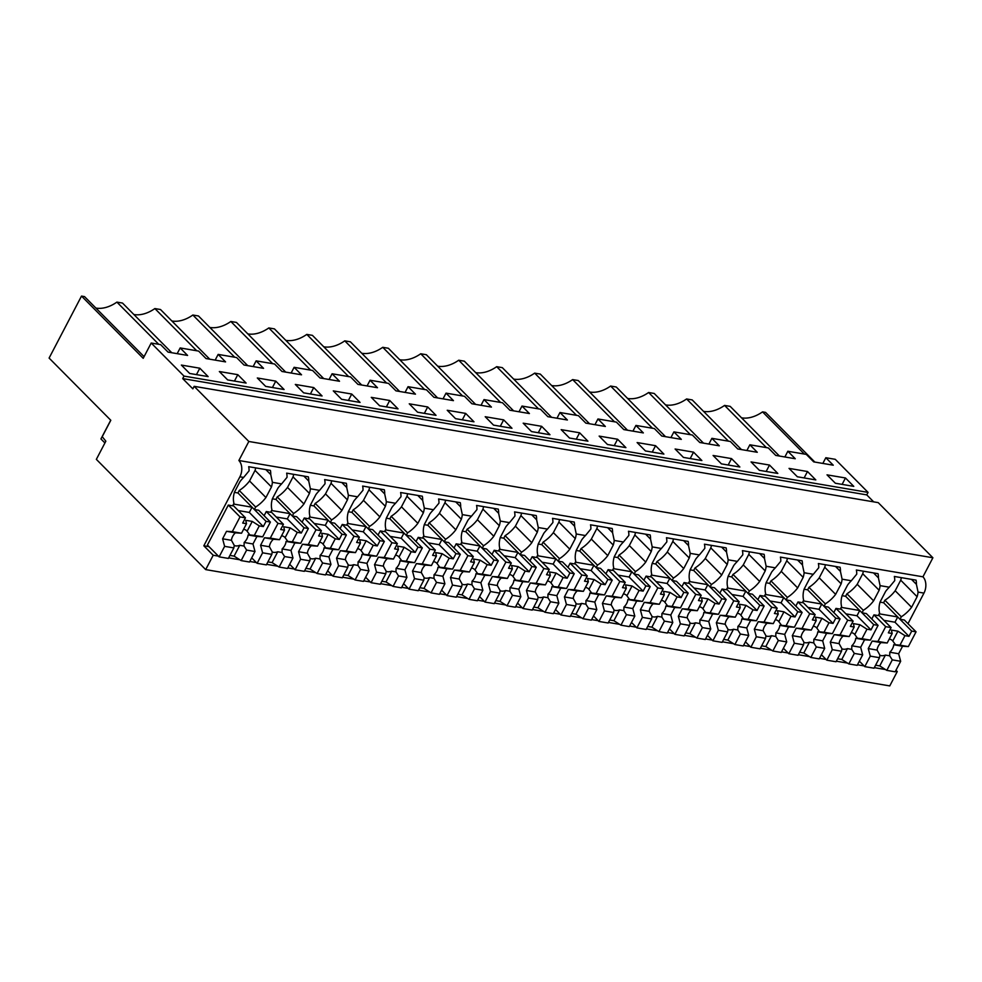 <?xml version="1.0" encoding="UTF-8"?>
<svg xmlns="http://www.w3.org/2000/svg" width="982" height="982" viewBox="0 0 982 982"><rect width="100%" height="100%" fill="white"/><g stroke="black" fill="none" stroke-linecap="round" stroke-linejoin="round"><path stroke-width="1.47" d="M209.031 546.679L203.826 545.796L239.903 476.798A11.907 8.003 99.6 0 0 238.871 460.509L922.945 576.815L932.9 557.764L878.227 502.637L194.154 386.331L192.853 388.835L182.701 378.598L866.762 494.891L873.673 501.863M866.762 494.891L868.076 492.399L184.002 376.094L182.701 378.598M184.002 376.094L151.203 343.025L160.643 344.633L168.057 352.108L187.587 355.435L180.172 347.947L188.851 349.42L198.622 351.09L206.036 358.565L225.565 361.892L218.151 354.404L226.83 355.877L236.601 357.546L244.015 365.022L263.557 368.348L256.13 360.86L264.809 362.333L274.579 364.003L281.994 371.478L301.535 374.805L294.109 367.317L302.787 368.79L312.558 370.46L319.972 377.935L339.514 381.262L332.088 373.774L340.766 375.247L350.537 376.916L357.951 384.392L377.493 387.718L370.067 380.23L378.745 381.703L388.516 383.373L395.942 390.848L415.472 394.175L408.046 386.687L416.736 388.16L426.495 389.829L433.921 397.305L453.451 400.631L446.024 393.144L454.715 394.617L464.474 396.286L471.9 403.762L491.43 407.088L484.003 399.6L502.453 402.743L509.879 410.218L529.408 413.545L521.994 406.057L540.431 409.199L547.858 416.675L567.387 420.001L559.973 412.514L578.41 415.656L585.837 423.132L605.366 426.458L597.952 418.97L616.389 422.113L623.816 429.588L643.345 432.915L635.931 425.427L654.38 428.569L661.794 436.045L681.324 439.371L673.91 431.884L692.359 435.026L699.773 442.501L719.303 445.828L711.889 438.34L730.338 441.483L737.752 448.958L757.282 452.285L749.867 444.797L768.317 447.939L775.731 455.415L795.26 458.741L787.846 451.254L806.296 454.396L813.71 461.871L833.252 465.198L825.825 457.722L835.265 459.318L868.076 492.399M845.465 477.976L827.016 474.846L835.351 483.23L853.788 486.372L845.465 477.976L842.114 484.384M731.529 458.606L739.851 467.002L721.402 463.86L713.079 455.476L731.529 458.606L728.178 465.014M759.381 470.317L777.83 473.459L769.507 465.063L751.058 461.933L759.381 470.317M807.486 471.52L789.037 468.389L797.359 476.773L815.809 479.916L807.486 471.52L804.135 477.927M531.508 431.577L523.185 423.181L541.634 426.323L549.957 434.719L531.508 431.577M617.592 439.236L599.143 436.094L607.465 444.49L625.915 447.632L617.592 439.236L614.241 445.644M655.571 445.693L663.893 454.089L645.444 450.947L637.122 442.551L655.571 445.693L652.22 452.101M237.791 374.67L219.342 371.527L227.664 379.924L246.114 383.054L237.791 374.67L234.44 381.077M503.656 419.866L511.978 428.262L493.529 425.12L485.206 416.724L503.656 419.866L500.304 426.274M265.656 386.38L284.093 389.51L275.77 381.126L257.321 377.984L265.656 386.38M379.592 405.75L398.041 408.88L389.719 400.496L371.27 397.354L379.592 405.75M427.698 406.953L436.02 415.337L417.571 412.207L409.248 403.811L427.698 406.953L424.347 413.361M455.55 418.663L473.999 421.806L465.677 413.41L447.227 410.267L455.55 418.663M313.749 387.583L322.071 395.967L303.634 392.837L295.312 384.441L313.749 387.583L310.398 393.991M579.613 432.78L587.936 441.176L569.486 438.033L561.164 429.637L579.613 432.78L576.262 439.187M351.728 394.04L360.063 402.424L341.613 399.293L333.291 390.897L351.728 394.04L348.389 400.447M199.812 368.213L208.135 376.597L189.686 373.467L181.363 365.071L199.812 368.213L196.461 374.621M693.55 452.15L701.872 460.546L683.423 457.403L675.1 449.007L693.55 452.15L690.199 458.557M218.151 354.404L215.168 360.112M256.13 360.86L253.147 366.568M294.109 367.317L291.126 373.037M332.088 373.774L329.105 379.494M370.067 380.23L367.084 385.951M408.046 386.687L405.063 392.407M446.024 393.144L443.042 398.864M484.003 399.6L481.02 405.32M521.994 406.057L518.999 411.777M559.973 412.514L556.978 418.234M597.952 418.97L594.957 424.69M635.931 425.427L632.936 431.147M673.91 431.884L670.915 437.604M711.889 438.34L708.906 444.06M749.867 444.797L746.885 450.517M787.846 451.254L784.864 456.974M825.825 457.722L822.842 463.43M151.203 343.025L143.212 358.307L81.506 296.085L84.526 296.601L144.072 356.65M180.172 347.947L177.19 353.655M814.839 462.068L765.567 412.391L762.548 411.875L804.393 454.077M779.45 456.053L730.191 406.376L724.569 405.419A28.834 19.223 -44.8 0 1 703.554 411.36M762.548 411.875A28.834 19.223 -44.8 0 1 741.533 417.816M766.414 447.62L724.569 405.419M741.471 449.596L692.2 399.92L686.59 398.962A28.834 19.223 -44.8 0 1 665.575 404.903M728.435 441.163L686.59 398.962M703.493 443.14L654.221 393.463L648.599 392.505A28.834 19.223 -44.8 0 1 627.596 398.447M690.456 434.707L648.599 392.505M665.514 436.683L616.242 387.006L610.62 386.049A28.834 19.223 -44.8 0 1 589.617 391.99M652.478 428.25L610.62 386.049M627.535 430.226L578.263 380.55L572.641 379.592A28.834 19.223 -44.8 0 1 551.639 385.533M614.499 421.794L572.641 379.592M589.556 423.77L540.284 374.093L534.662 373.135A28.834 19.223 -44.8 0 1 513.66 379.077M576.52 415.337L534.662 373.135M551.577 417.313L502.305 367.636L496.683 366.679A28.834 19.223 -44.8 0 1 475.681 372.62M538.541 408.88L496.683 366.679M513.598 410.857L464.326 361.18L458.704 360.222A28.834 19.223 -44.8 0 1 437.702 366.163M500.562 402.411L458.704 360.222M475.619 404.4L426.348 354.723L420.726 353.765A28.834 19.223 -44.8 0 1 399.723 359.707M462.583 395.955L420.726 353.765M437.641 397.943L388.369 348.266L382.747 347.309A28.834 19.223 -44.8 0 1 361.744 353.25M424.592 389.498L382.747 347.309M399.662 391.487L350.39 341.81L344.768 340.852A28.834 19.223 -44.8 0 1 323.765 346.793M386.613 383.041L344.768 340.852M361.683 385.03L312.411 335.353L306.789 334.396A28.834 19.223 -44.8 0 1 285.787 340.337M348.635 376.585L306.789 334.396M323.704 378.573L274.432 328.884L268.81 327.939A28.834 19.223 -44.8 0 1 247.808 333.88M310.656 370.128L268.81 327.939M285.725 372.117L236.453 322.427L230.831 321.482A28.834 19.223 -44.8 0 1 209.817 327.423M272.677 363.671L230.831 321.482M247.746 365.66L198.474 315.971L192.853 315.026A28.834 19.223 -44.8 0 1 171.838 320.967M234.698 357.215L192.853 315.026M209.767 359.203L160.496 309.514L154.874 308.569A28.834 19.223 -44.8 0 1 133.859 314.51M196.719 350.758L154.874 308.569M171.776 352.747L122.504 303.057L116.895 302.112A28.834 19.223 -44.8 0 1 95.88 308.053M158.74 344.301L116.895 302.112M895.977 670.24L897.266 671.553L889.766 685.915L205.692 569.609L96.346 459.355L105.847 441.188L102.226 436.695L110.806 420.284L49.1 358.074L81.506 296.085M255.651 507.019L254.35 509.511L237.951 492.976L239.252 490.472L255.651 507.019A26.968 17.971 135.2 0 0 265.938 497.518L271.462 486.949A26.98 17.983 135.2 0 0 272.407 482.334L281.613 483.893L287.026 477.326A11.907 8.003 99.6 0 0 286.658 473.14L308.36 476.835A11.907 8.003 99.6 0 1 308.729 481.02L310.386 488.791L319.592 490.349L325.017 483.782A11.907 8.003 99.6 0 0 324.649 479.597L346.351 483.291A11.907 8.003 99.6 0 1 346.72 487.477L348.377 495.247L357.571 496.806L362.996 490.239A11.907 8.003 99.6 0 0 362.628 486.065L384.33 489.748A11.907 8.003 99.6 0 1 384.698 493.934L386.356 501.704L395.55 503.263L400.975 496.708A11.907 8.003 99.6 0 0 400.607 492.522L422.309 496.205A11.907 8.003 99.6 0 1 422.677 500.39L424.334 508.16L433.528 509.719L438.954 503.165A11.907 8.003 99.6 0 0 438.586 498.979L460.288 502.661A11.907 8.003 99.6 0 1 460.656 506.847L462.313 514.617L471.507 516.176L476.933 509.621A11.907 8.003 99.6 0 0 476.565 505.435L498.267 509.118A11.907 8.003 99.6 0 1 498.635 513.304L500.292 521.074L509.498 522.633L514.912 516.078A11.907 8.003 99.6 0 0 514.543 511.892L536.246 515.575A11.907 8.003 99.6 0 1 536.614 519.76L538.271 527.53L547.477 529.089L552.891 522.534A11.907 8.003 99.6 0 0 552.522 518.349L574.225 522.031A11.907 8.003 99.6 0 1 574.593 526.217L576.25 533.987L585.456 535.546L590.869 528.991A11.907 8.003 99.6 0 0 590.501 524.805L612.203 528.488A11.907 8.003 99.6 0 1 612.572 532.674L614.229 540.444L623.435 542.003L628.848 535.448A11.907 8.003 99.6 0 0 628.48 531.262L650.182 534.945A11.907 8.003 99.6 0 1 650.55 539.13L652.208 546.9L661.414 548.459L666.827 541.904A11.907 8.003 99.6 0 0 666.459 537.719L688.161 541.401A11.907 8.003 99.6 0 1 688.529 545.587L690.186 553.357L699.393 554.916L704.806 548.361A11.907 8.003 99.6 0 0 704.438 544.175L726.14 547.858A11.907 8.003 99.6 0 1 726.508 552.044L728.165 559.814L737.372 561.373L742.785 554.818A11.907 8.003 99.6 0 0 742.417 550.632L764.119 554.314A11.907 8.003 99.6 0 1 764.487 558.5L766.144 566.27L775.35 567.829L780.764 561.274A11.907 8.003 99.6 0 0 780.395 557.089L802.098 560.771A11.907 8.003 99.6 0 1 802.466 564.957L804.123 572.727L813.329 574.286L818.743 567.731A11.907 8.003 99.6 0 0 818.374 563.545L840.076 567.228A11.907 8.003 99.6 0 1 840.445 571.414L842.102 579.184L851.308 580.743L856.721 574.188A11.907 8.003 99.6 0 0 856.353 570.002L878.055 573.684A11.907 8.003 99.6 0 1 878.424 577.87L880.081 585.64L889.287 587.199L894.712 580.644A11.907 8.003 99.6 0 0 894.344 576.459L916.046 580.141A11.907 8.003 99.6 0 1 916.415 584.327L911.492 579.368M901.304 616.782L900.003 619.286L883.604 602.739L884.905 600.248L901.304 616.782A26.968 17.971 135.2 0 0 911.591 607.281L917.114 596.725A26.98 17.983 135.2 0 0 918.072 592.097L916.415 584.327M922.945 576.815A11.907 8.003 99.6 0 1 923.964 593.103L907.982 623.68M239.903 476.798L243.634 477.436L249.047 470.869A11.907 8.003 99.6 0 0 248.679 466.683L270.381 470.378A11.907 8.003 99.6 0 1 270.75 474.564L265.84 469.605M272.407 482.334L270.75 474.564M900.003 619.286L904.348 620.023L916.059 631.831L911.713 631.095L908.976 636.336L904.95 635.649L899.978 645.162L895.535 644.732L892.773 641.013A9.783 6.53 135.2 0 0 892.356 640.522A9.783 6.53 135.2 0 0 889.704 639.196A9.783 6.53 135.2 0 0 889.213 639.135M889.287 587.199A26.98 17.983 135.2 0 0 885.641 591.373L880.118 601.929A26.968 17.971 135.2 0 0 879.602 613.099L878.301 615.591L873.955 614.855L871.783 619.028M863.325 610.325L862.024 612.829L845.625 596.283L846.926 593.791L863.325 610.325A26.968 17.971 135.2 0 0 873.612 600.824L879.136 590.268A26.98 17.983 135.2 0 0 880.081 585.64M862.024 612.829L866.357 613.566L878.08 625.374L873.735 624.638L870.997 629.879L866.971 629.192L862 638.705L857.544 638.275L854.794 634.556A9.783 6.53 135.2 0 0 854.377 634.065A9.783 6.53 135.2 0 0 851.725 632.739A9.783 6.53 135.2 0 0 851.234 632.678M851.308 580.743A26.98 17.983 135.2 0 0 847.662 584.916L842.139 595.473A26.968 17.971 135.2 0 0 841.623 606.643L840.322 609.135L835.977 608.398L833.804 612.572M825.346 603.869L824.045 606.373L807.646 589.826L808.947 587.334L825.346 603.869A26.968 17.971 135.2 0 0 835.633 594.368L841.157 583.811A26.98 17.983 135.2 0 0 842.102 579.184M824.045 606.373L828.378 607.109L840.101 618.918L835.756 618.181L833.018 623.423L828.992 622.735L824.021 632.248L819.565 631.819L816.815 628.099A9.783 6.53 135.2 0 0 816.398 627.608A9.783 6.53 135.2 0 0 813.747 626.283A9.783 6.53 135.2 0 0 813.256 626.221M813.329 574.286A26.98 17.983 135.2 0 0 809.684 578.459L804.16 589.016A26.968 17.971 135.2 0 0 803.644 600.186L802.343 602.678L797.998 601.941L795.825 606.115M787.368 597.412L786.066 599.916L769.655 583.369L770.968 580.878L787.368 597.412A26.968 17.971 135.2 0 0 797.654 587.911L803.178 577.355A26.98 17.983 135.2 0 0 804.123 572.727M786.066 599.916L790.4 600.653L802.122 612.461L797.777 611.725L795.039 616.966L791.013 616.279L786.042 625.792L781.586 625.362L778.836 621.643A9.783 6.53 135.2 0 0 778.419 621.152A9.783 6.53 135.2 0 0 775.768 619.826A9.783 6.53 135.2 0 0 775.277 619.765M775.35 567.829A26.98 17.983 135.2 0 0 771.705 572.003L766.181 582.559A26.968 17.971 135.2 0 0 765.665 593.717L764.364 596.221L760.019 595.485L757.846 599.658M749.389 590.955L748.088 593.459L731.676 576.913L732.989 574.421L749.389 590.955A26.968 17.971 135.2 0 0 759.675 581.454L765.199 570.898A26.98 17.983 135.2 0 0 766.144 566.27M748.088 593.459L752.421 594.196L764.143 606.004L759.798 605.268L757.061 610.509L753.034 609.822L748.063 619.335L743.607 618.905L740.858 615.186A9.783 6.53 135.2 0 0 740.44 614.695A9.783 6.53 135.2 0 0 737.777 613.369A9.783 6.53 135.2 0 0 737.298 613.308M737.372 561.373A26.98 17.983 135.2 0 0 733.726 565.546L728.202 576.103A26.968 17.971 135.2 0 0 727.687 587.261L726.385 589.765L722.04 589.028L719.855 593.202M711.41 584.499L710.109 586.99L693.697 570.456L695.011 567.964L711.41 584.499A26.968 17.971 135.2 0 0 721.696 574.998L727.22 564.441A26.98 17.983 135.2 0 0 728.165 559.814M710.109 586.99L714.442 587.739L726.164 599.548L721.819 598.811L719.082 604.053L715.043 603.365L710.084 612.878L705.628 612.449L702.879 608.73A9.783 6.53 135.2 0 0 702.461 608.239A9.783 6.53 135.2 0 0 699.798 606.913A9.783 6.53 135.2 0 0 699.319 606.851M699.393 554.916A26.98 17.983 135.2 0 0 695.747 559.089L690.223 569.646A26.968 17.971 135.2 0 0 689.708 580.804L688.407 583.308L684.061 582.572L681.876 586.733M673.431 578.042L672.13 580.534L655.718 563.999L657.032 561.508L673.431 578.042A26.968 17.971 135.2 0 0 683.717 568.541L689.241 557.985A26.98 17.983 135.2 0 0 690.186 553.357M672.13 580.534L676.463 581.283L688.186 593.091L683.84 592.355L681.103 597.596L677.064 596.909L672.093 606.422L667.65 605.992L664.9 602.273A9.783 6.53 135.2 0 0 664.483 601.782A9.783 6.53 135.2 0 0 661.819 600.456A9.783 6.53 135.2 0 0 661.34 600.395M661.414 548.459A26.98 17.983 135.2 0 0 657.768 552.633L652.244 563.189A26.968 17.971 135.2 0 0 651.729 574.347L650.428 576.851L646.082 576.115L643.897 580.276M635.452 571.585L634.139 574.077L617.739 557.543L619.053 555.051L635.452 571.585A26.968 17.971 135.2 0 0 645.739 562.085L651.25 551.528A26.98 17.983 135.2 0 0 652.208 546.9M634.139 574.077L638.484 574.826L650.207 586.635L645.861 585.898L643.124 591.139L639.086 590.452L634.114 599.965L629.671 599.536L626.921 595.816A9.783 6.53 135.2 0 0 626.504 595.325A9.783 6.53 135.2 0 0 623.84 594A9.783 6.53 135.2 0 0 623.361 593.938M623.435 542.003A26.98 17.983 135.2 0 0 619.789 546.176L614.266 556.733A26.968 17.971 135.2 0 0 613.75 567.891L612.437 570.395L608.103 569.658L605.919 573.819M597.473 565.129L596.16 567.621L579.761 551.086L581.074 548.594L597.473 565.129A26.968 17.971 135.2 0 0 607.76 555.628L613.271 545.071A26.98 17.983 135.2 0 0 614.229 540.444M596.16 567.621L600.505 568.369L612.216 580.178L607.883 579.441L605.133 584.683L601.107 583.995L596.135 593.509L591.692 593.079L588.93 589.36A9.783 6.53 135.2 0 0 588.525 588.869A9.783 6.53 135.2 0 0 585.861 587.543A9.783 6.53 135.2 0 0 585.382 587.482M585.456 535.546A26.98 17.983 135.2 0 0 581.81 539.719L576.287 550.276A26.968 17.971 135.2 0 0 575.771 561.434L574.458 563.938L570.125 563.202L567.94 567.363M559.495 558.672L558.181 561.164L541.782 544.629L543.083 542.138L559.495 558.672A26.968 17.971 135.2 0 0 569.781 549.171L575.292 538.615A26.98 17.983 135.2 0 0 576.25 533.987M558.181 561.164L562.526 561.913L574.237 573.721L569.904 572.985L567.154 578.226L563.128 577.539L558.157 587.052L553.713 586.622L550.951 582.903A9.783 6.53 135.2 0 0 550.534 582.412A9.783 6.53 135.2 0 0 547.882 581.086A9.783 6.53 135.2 0 0 547.404 581.025M547.477 529.089A26.98 17.983 135.2 0 0 543.832 533.263L538.308 543.819A26.968 17.971 135.2 0 0 537.792 554.977L536.479 557.481L532.146 556.745L529.961 560.906M521.516 552.215L520.202 554.707L503.803 538.173L505.104 535.681L521.516 552.215A26.968 17.971 135.2 0 0 531.79 542.715L537.314 532.158A26.98 17.983 135.2 0 0 538.271 527.53M520.202 554.707L524.548 555.444L536.258 567.265L531.925 566.528L529.175 571.769L525.149 571.082L520.178 580.595L515.734 580.166L512.972 576.434A9.783 6.53 135.2 0 0 512.555 575.955A9.783 6.53 135.2 0 0 509.904 574.63A9.783 6.53 135.2 0 0 509.413 574.568M509.498 522.633A26.98 17.983 135.2 0 0 505.853 526.806L500.329 537.363A26.968 17.971 135.2 0 0 499.813 548.521L498.5 551.025L494.167 550.288L491.982 554.449M483.537 545.759L482.223 548.251L465.824 531.716L467.125 529.224L483.537 545.759A26.968 17.971 135.2 0 0 493.811 536.258L499.335 525.701A26.98 17.983 135.2 0 0 500.292 521.074M482.223 548.251L486.569 548.987L498.279 560.808L493.946 560.071L491.196 565.313L487.17 564.625L482.199 574.139L477.755 573.709L474.993 569.977A9.783 6.53 135.2 0 0 474.576 569.499A9.783 6.53 135.2 0 0 471.925 568.173A9.783 6.53 135.2 0 0 471.434 568.112M471.507 516.176A26.98 17.983 135.2 0 0 467.874 520.35L462.35 530.906A26.968 17.971 135.2 0 0 461.835 542.064L460.521 544.568L456.188 543.832L454.003 547.993M445.558 539.302L444.245 541.794L427.845 525.26L429.146 522.768L445.558 539.302A26.968 17.971 135.2 0 0 455.832 529.801L461.356 519.232A26.98 17.983 135.2 0 0 462.313 514.617M444.245 541.794L448.59 542.53L460.3 554.351L455.967 553.615L453.218 558.856L449.191 558.169L444.22 567.682L439.776 567.252L437.015 563.521A9.783 6.53 135.2 0 0 436.597 563.042A9.783 6.53 135.2 0 0 433.946 561.716A9.783 6.53 135.2 0 0 433.455 561.655M433.528 509.719A26.98 17.983 135.2 0 0 429.883 513.893L424.371 524.449A26.968 17.971 135.2 0 0 423.843 535.607L422.542 538.111L418.209 537.375L416.024 541.536M407.567 532.845L406.266 535.337L389.866 518.803L391.167 516.299L407.567 532.845A26.968 17.971 135.2 0 0 417.853 523.345L423.377 512.776A26.98 17.983 135.2 0 0 424.334 508.16M406.266 535.337L410.611 536.074L422.321 547.895L417.988 547.158L415.239 552.4L411.213 551.712L406.241 561.225L401.798 560.796L399.036 557.064A9.783 6.53 135.2 0 0 398.618 556.585A9.783 6.53 135.2 0 0 395.967 555.26A9.783 6.53 135.2 0 0 395.476 555.198M395.55 503.263A26.98 17.983 135.2 0 0 391.904 507.436L386.392 517.993A26.968 17.971 135.2 0 0 385.865 529.151L384.563 531.655L380.218 530.918L378.045 535.08M369.588 526.389L368.287 528.881L351.887 512.346L353.189 509.842L369.588 526.389A26.968 17.971 135.2 0 0 379.874 516.888L385.398 506.319A26.98 17.983 135.2 0 0 386.356 501.704M368.287 528.881L372.632 529.617L384.343 541.438L379.997 540.701L377.26 545.943L373.234 545.255L368.262 554.769L363.819 554.339L361.057 550.607A9.783 6.53 135.2 0 0 360.639 550.129A9.783 6.53 135.2 0 0 357.988 548.803A9.783 6.53 135.2 0 0 357.497 548.742M357.571 496.806A26.98 17.983 135.2 0 0 353.925 500.98L348.414 511.536A26.968 17.971 135.2 0 0 347.886 522.694L346.585 525.198L342.239 524.462L340.067 528.623M331.609 519.932L330.308 522.424L313.909 505.89L315.21 503.385L331.609 519.932A26.968 17.971 135.2 0 0 341.896 510.431L347.419 499.863A26.98 17.983 135.2 0 0 348.377 495.247M330.308 522.424L334.653 523.16L346.364 534.981L342.018 534.245L339.281 539.486L335.255 538.799L330.283 548.312L325.84 547.87L323.078 544.151A9.783 6.53 135.2 0 0 322.661 543.672A9.783 6.53 135.2 0 0 320.009 542.346A9.783 6.53 135.2 0 0 319.518 542.285M319.592 490.349A26.98 17.983 135.2 0 0 315.946 494.523L310.422 505.079A26.968 17.971 135.2 0 0 309.907 516.237L308.606 518.742L304.26 518.005L302.088 522.166M293.63 513.476L292.329 515.967L275.93 499.433L277.231 496.929L293.63 513.476A26.968 17.971 135.2 0 0 303.917 503.975L309.44 493.406A26.98 17.983 135.2 0 0 310.386 488.791M292.329 515.967L296.674 516.704L308.385 528.525L304.039 527.788L301.302 533.03L297.276 532.342L292.305 541.855L287.849 541.413L285.099 537.694A9.783 6.53 135.2 0 0 284.682 537.215A9.783 6.53 135.2 0 0 282.03 535.89A9.783 6.53 135.2 0 0 281.539 535.828M281.613 483.893A26.98 17.983 135.2 0 0 277.967 488.066L272.444 498.623A26.968 17.971 135.2 0 0 271.928 509.781L270.627 512.285L266.282 511.536L264.109 515.71M254.35 509.511L258.683 510.247L270.406 522.068L266.061 521.332L263.323 526.573L259.297 525.886L254.326 535.399L249.87 534.957L247.12 531.237A9.783 6.53 135.2 0 0 246.703 530.759A9.783 6.53 135.2 0 0 244.052 529.433A9.783 6.53 135.2 0 0 243.561 529.372M228.303 505.079L207.411 545.047L219.133 556.855L228.364 558.427L233.863 547.919L224.62 546.348L222.607 538.811L226.523 531.323L232.304 531.655L240.025 516.9L228.303 505.079L232.648 505.828L233.949 503.324A26.968 17.971 135.2 0 1 234.465 492.166L239.989 481.597A26.98 17.983 135.2 0 1 243.634 477.436M218.409 556.131L213.204 555.247L203.826 545.796M897.266 671.553L895.461 671.234M885.494 669.552L874.311 667.65M864.062 665.906L857.482 664.777M847.515 663.096L836.333 661.193M826.083 659.45L819.504 658.321M809.536 656.627L798.354 654.736M788.104 652.993L781.512 651.864M771.557 650.17L760.375 648.28M750.125 646.537L743.534 645.407M733.579 643.713L722.396 641.823M712.146 640.08L705.555 638.951M695.6 637.257L684.417 635.354M674.168 633.623L667.576 632.494M657.621 630.8L646.438 628.897M636.189 627.167L629.597 626.037M619.642 624.343L608.459 622.441M598.21 620.698L591.618 619.581M581.663 617.887L570.468 615.984M560.231 614.241L553.639 613.124M543.684 611.43L532.49 609.527M522.24 607.784L515.66 606.667M505.705 604.973L494.511 603.071M484.261 601.328L477.682 600.211M467.727 598.517L456.532 596.614M446.282 594.871L439.703 593.754M429.748 592.06L418.553 590.157M408.303 588.414L401.724 587.297M391.757 585.603L380.574 583.701M370.324 581.958L363.745 580.841M353.778 579.147L342.595 577.244M332.346 575.501L325.766 574.384M315.799 572.69L304.616 570.788M294.367 569.044L287.787 567.927M277.82 566.233L266.638 564.331M256.388 562.588L249.809 561.471M239.841 559.777L228.659 557.874M205.692 569.609L213.204 555.247M303.819 476.061L308.729 481.02M341.797 482.518L346.72 487.477M379.776 488.975L384.698 493.934M417.755 495.431L422.677 500.39M455.734 501.888L460.656 506.847M493.713 508.345L498.635 513.304M531.692 514.801L536.614 519.76M569.67 521.258L574.593 526.217M607.649 527.715L612.572 532.674M645.628 534.171L650.55 539.13M683.607 540.628L688.529 545.587M721.598 547.084L726.508 552.044M759.577 553.541L764.487 558.5M797.556 559.998L802.466 564.957M835.535 566.454L840.445 571.414M873.514 572.911L878.424 577.87M104.927 442.931L105.774 441.09M104.841 442.87L100.937 438.942L110.733 420.21M239.252 490.472A26.968 17.971 135.2 0 0 249.538 480.971L255.062 470.415A26.98 17.983 135.2 0 0 255.688 467.874M884.905 600.248A26.968 17.971 135.2 0 0 895.191 590.747L900.715 580.178A26.98 17.983 135.2 0 0 901.341 577.649M846.926 593.791A26.968 17.971 135.2 0 0 857.212 584.29L862.736 573.721A26.98 17.983 135.2 0 0 863.362 571.193M808.947 587.334A26.968 17.971 135.2 0 0 819.234 577.833L824.757 567.265A26.98 17.983 135.2 0 0 825.383 564.736M770.968 580.878A26.968 17.971 135.2 0 0 781.255 571.377L786.766 560.808A26.98 17.983 135.2 0 0 787.404 558.279M732.989 574.421A26.968 17.971 135.2 0 0 743.276 564.92L748.787 554.351A26.98 17.983 135.2 0 0 749.426 551.823M695.011 567.964A26.968 17.971 135.2 0 0 705.297 558.463L710.808 547.895A26.98 17.983 135.2 0 0 711.447 545.366M657.032 561.508A26.968 17.971 135.2 0 0 667.306 552.007L672.83 541.438A26.98 17.983 135.2 0 0 673.468 538.909M619.053 555.051A26.968 17.971 135.2 0 0 629.327 545.55L634.851 534.981A26.98 17.983 135.2 0 0 635.489 532.453M581.074 548.594A26.968 17.971 135.2 0 0 591.348 539.093L596.872 528.525A26.98 17.983 135.2 0 0 597.51 525.996M543.083 542.138A26.968 17.971 135.2 0 0 553.369 532.637L558.893 522.068A26.98 17.983 135.2 0 0 559.531 519.539M505.104 535.681A26.968 17.971 135.2 0 0 515.39 526.18L520.914 515.611A26.98 17.983 135.2 0 0 521.552 513.083M467.125 529.224A26.968 17.971 135.2 0 0 477.412 519.723L482.935 509.155A26.98 17.983 135.2 0 0 483.574 506.626M429.146 522.768A26.968 17.971 135.2 0 0 439.433 513.267L444.956 502.698A26.98 17.983 135.2 0 0 445.595 500.169M391.167 516.299A26.968 17.971 135.2 0 0 401.454 506.81L406.978 496.241A26.98 17.983 135.2 0 0 407.616 493.713M353.189 509.842A26.968 17.971 135.2 0 0 363.475 500.341L368.999 489.785A26.98 17.983 135.2 0 0 369.637 487.256M315.21 503.385A26.968 17.971 135.2 0 0 325.496 493.885L331.02 483.328A26.98 17.983 135.2 0 0 331.646 480.799M277.231 496.929A26.968 17.971 135.2 0 0 287.517 487.428L293.041 476.871A26.98 17.983 135.2 0 0 293.667 474.343M249.538 480.971L265.938 497.518M255.062 470.415L271.462 486.949M287.517 487.428L303.917 503.975M293.041 476.871L309.44 493.406M325.496 493.885L341.896 510.431M331.02 483.328L347.419 499.863M363.475 500.341L379.874 516.888M368.999 489.785L385.398 506.319M401.454 506.81L417.853 523.345M406.978 496.241L423.377 512.776M439.433 513.267L455.832 529.801M444.956 502.698L461.356 519.232M477.412 519.723L493.811 536.258M482.935 509.155L499.335 525.701M515.39 526.18L531.79 542.715M520.914 515.611L537.314 532.158M553.369 532.637L569.781 549.171M558.893 522.068L575.292 538.615M591.348 539.093L607.76 555.628M596.872 528.525L613.271 545.071M629.327 545.55L645.739 562.085M634.851 534.981L651.25 551.528M667.306 552.007L683.717 568.541M672.83 541.438L689.241 557.985M705.297 558.463L721.696 574.998M710.808 547.895L727.22 564.441M743.276 564.92L759.675 581.454M748.787 554.351L765.199 570.898M781.255 571.377L797.654 587.911M786.766 560.808L803.178 577.355M819.234 577.833L835.633 594.368M824.757 567.265L841.157 583.811M857.212 584.29L873.612 600.824M862.736 573.721L879.136 590.268M895.191 590.747L911.591 607.281M900.715 580.178L917.114 596.725M932.9 557.764L248.827 441.47L238.871 460.509M465.677 413.41L462.326 419.817M389.719 400.496L386.368 406.904M275.77 381.126L272.419 387.534M541.634 426.323L538.283 432.731M769.507 465.063L766.156 471.47M194.154 386.331L248.827 441.47M904.95 635.649L897.904 631.181L892.773 641.013M897.904 631.181L891.398 630.076L892.172 633.488L888.354 632.838L891.104 627.584L878.608 615.002M883.91 620.342L894.97 622.22L908.976 636.336M892.172 633.488L887.2 642.989L877.957 641.418L885.678 626.663L873.955 614.855M877.098 650.084L868.26 648.574L870.273 656.123L879.516 657.694L879.909 655.166L877.098 650.084A9.783 6.53 135.2 0 1 881.014 642.584L887.2 642.989M879.897 655.276A9.783 6.53 135.2 0 0 881.112 655.632A9.783 6.53 135.2 0 0 885.42 655.08L879.762 665.906L875.588 665.195M895.535 644.732L893.718 644.744A9.783 6.53 135.2 0 1 889.802 652.244L889.717 655.841L885.42 655.08M900.666 661.291L892.294 659.867L886.795 670.375L895.167 671.798L900.666 661.291L898.64 653.742L902.556 646.254L893.718 644.744M902.556 646.254L908.35 646.586L899.978 645.162M908.35 646.586L916.059 631.831M879.221 613.824L897.708 616.966L911.713 631.095M897.708 616.966L894.97 622.22M891.104 627.584L885.678 626.663M881.014 642.584L872.176 641.086L877.957 641.418M868.26 648.574L872.176 641.086M879.516 657.694L874.017 668.202L864.786 666.631L859.373 661.168M886.795 670.375L879.762 665.906M892.294 659.867L889.717 655.841M898.64 653.742L889.802 652.244M883.604 602.739L880.056 602.138M870.273 656.123L864.786 666.631M866.971 629.192L859.925 624.724L854.794 634.556M859.925 624.724L853.419 623.619L854.193 627.032L850.375 626.381L853.125 621.127L840.629 608.533M845.932 613.873L856.991 615.763L870.997 629.879M854.193 627.032L849.221 636.532L839.978 634.961L847.699 620.207L835.977 608.398M839.119 643.627L830.281 642.118L832.294 649.667L841.537 651.238L841.93 648.709L839.119 643.627A9.783 6.53 135.2 0 1 843.035 636.127L849.221 636.532M841.918 648.82A9.783 6.53 135.2 0 0 843.133 649.176A9.783 6.53 135.2 0 0 847.441 648.623L841.783 659.45L837.609 658.738M857.544 638.275L855.739 638.288A9.783 6.53 135.2 0 1 851.824 645.788L851.738 649.384L847.441 648.623M862.675 654.834L854.315 653.411L848.816 663.918L857.188 665.342L862.675 654.834L860.662 647.285L864.577 639.798L855.739 638.288M864.577 639.798L870.371 640.129L862 638.705M870.371 640.129L878.08 625.374M841.243 607.367L859.729 610.509L873.735 624.638M859.729 610.509L856.991 615.763M853.125 621.127L847.699 620.207M843.035 636.127L834.197 634.63L839.978 634.961M830.281 642.118L834.197 634.63M841.537 651.238L836.038 661.745L826.807 660.174L821.382 654.712M848.816 663.918L841.783 659.45M854.315 653.411L851.738 649.384M860.662 647.285L851.824 645.788M845.625 596.283L842.077 595.681M832.294 649.667L826.807 660.174M828.992 622.735L821.946 618.267L816.815 628.099M821.946 618.267L815.441 617.162L816.214 620.563L812.396 619.924L815.146 614.671L802.65 602.076M807.953 607.416L819.013 609.306L833.018 623.423M816.214 620.563L811.242 630.076L801.999 628.505L809.72 613.75L797.998 601.941M801.14 637.171L792.302 635.661L794.315 643.21L803.558 644.781L803.951 642.253L801.14 637.171A9.783 6.53 135.2 0 1 805.056 629.671L811.242 630.076M803.939 642.363A9.783 6.53 135.2 0 0 805.154 642.719A9.783 6.53 135.2 0 0 809.463 642.167L803.804 652.993L799.63 652.281M819.565 631.819L817.761 631.831A9.783 6.53 135.2 0 1 813.845 639.331L813.759 642.928L809.463 642.167M824.696 648.378L816.337 646.954L810.837 657.461L819.209 658.885L824.696 648.378L822.683 640.829L826.598 633.341L817.761 631.831M826.598 633.341L832.392 633.672L824.021 632.248M832.392 633.672L840.101 618.918M803.264 600.91L821.75 604.053L835.756 618.181M821.75 604.053L819.013 609.306M815.146 614.671L809.72 613.75M805.056 629.671L796.218 628.173L801.999 628.505M792.302 635.661L796.218 628.173M803.558 644.781L798.059 655.289L788.828 653.717L783.403 648.255M810.837 657.461L803.804 652.993M816.337 646.954L813.759 642.928M822.683 640.829L813.845 639.331M807.646 589.826L804.098 589.225M794.315 643.21L788.828 653.717M791.013 616.279L783.967 611.811L778.836 621.643M783.967 611.811L777.462 610.706L778.235 614.106L774.417 613.468L777.167 608.214L764.671 595.62M769.962 600.959L781.034 602.85L795.039 616.966M778.235 614.106L773.264 623.619L764.021 622.048L771.742 607.293L760.019 595.485M763.149 630.714L754.311 629.204L756.336 636.753L765.579 638.325L765.972 635.796L763.149 630.714A9.783 6.53 135.2 0 1 767.077 623.214L773.264 623.619M765.96 635.906A9.783 6.53 135.2 0 0 767.175 636.262A9.783 6.53 135.2 0 0 771.484 635.71L765.825 646.537L761.651 645.825M781.586 625.362L779.782 625.374A9.783 6.53 135.2 0 1 775.866 632.874L775.78 636.471L771.484 635.71M786.717 641.921L778.345 640.497L772.859 651.005L781.23 652.429L786.717 641.921L784.704 634.372L788.62 626.884L779.782 625.374M788.62 626.884L794.413 627.216L786.042 625.792M794.413 627.216L802.122 612.461M765.285 594.454L783.771 597.596L797.777 611.725M783.771 597.596L781.034 602.85M777.167 608.214L771.742 607.293M767.077 623.214L758.239 621.716L764.021 622.048M754.311 629.204L758.239 621.716M765.579 638.325L760.08 648.832L750.849 647.261L745.424 641.798M772.859 651.005L765.825 646.537M778.345 640.497L775.78 636.471M784.704 634.372L775.866 632.874M769.655 583.369L766.12 582.768M756.336 636.753L750.849 647.261M753.034 609.822L745.989 605.354L740.858 615.186M745.989 605.354L739.483 604.249L740.256 607.649L736.439 607.011L739.188 601.757L726.692 589.163M731.983 594.503L743.055 596.393L757.061 610.509M740.256 607.649L735.285 617.162L726.042 615.591L733.763 600.837L722.04 589.028M725.17 624.257L716.332 622.748L718.358 630.297L727.601 631.868L727.993 629.339L725.17 624.257A9.783 6.53 135.2 0 1 729.098 616.757L735.285 617.162M727.981 629.45A9.783 6.53 135.2 0 0 729.196 629.806A9.783 6.53 135.2 0 0 733.505 629.253L727.846 640.08L723.673 639.368M743.607 618.905L741.803 618.918A9.783 6.53 135.2 0 1 737.887 626.418L737.801 630.014L733.505 629.253M748.738 635.464L740.367 634.041L734.88 644.548L743.251 645.972L748.738 635.464L746.725 627.915L750.641 620.428L741.803 618.918M750.641 620.428L756.422 620.759L748.063 619.335M756.422 620.759L764.143 606.004M727.306 587.997L745.792 591.139L759.798 605.268M745.792 591.139L743.055 596.393M739.188 601.757L733.763 600.837M729.098 616.757L720.26 615.26L726.042 615.591M716.332 622.748L720.26 615.26M727.601 631.868L722.101 642.375L712.871 640.804L707.445 635.342M734.88 644.548L727.846 640.08M740.367 634.041L737.801 630.014M746.725 627.915L737.887 626.418M731.676 576.913L728.141 576.311M718.358 630.297L712.871 640.804M715.043 603.365L708.01 598.897L702.879 608.73M708.01 598.897L701.504 597.793L702.277 601.193L698.46 600.554L701.197 595.301L688.713 582.707M694.004 588.046L705.076 589.937L719.082 604.053M702.277 601.193L697.306 610.706L688.063 609.135L695.772 594.38L684.061 582.572M687.191 617.801L678.353 616.291L680.379 623.84L689.622 625.411L690.015 622.883L687.191 617.801A9.783 6.53 135.2 0 1 691.107 610.301L697.306 610.706M690.002 622.993A9.783 6.53 135.2 0 0 691.218 623.349A9.783 6.53 135.2 0 0 695.514 622.797L689.855 633.611L685.694 632.911M705.628 612.449L703.824 612.461A9.783 6.53 135.2 0 1 699.908 619.961L699.822 623.558L695.514 622.797M710.759 629.008L702.388 627.584L696.901 638.091L705.272 639.515L710.759 629.008L708.746 621.459L712.662 613.971L703.824 612.461M712.662 613.971L718.443 614.302L710.084 612.878M718.443 614.302L726.164 599.548M689.327 581.54L707.813 584.683L721.819 598.811M707.813 584.683L705.076 589.937M701.197 595.301L695.772 594.38M691.107 610.301L682.269 608.803L688.063 609.135M678.353 616.291L682.269 608.803M689.622 625.411L684.123 635.919L674.88 634.347L669.466 628.885M696.901 638.091L689.855 633.611M702.388 627.584L699.822 623.558M708.746 621.459L699.908 619.961M693.697 570.456L690.162 569.855M680.379 623.84L674.88 634.347M677.064 596.909L670.031 592.441L664.9 602.273M670.031 592.441L663.525 591.336L664.298 594.736L660.481 594.098L663.218 588.844L650.735 576.25M656.025 581.59L667.097 583.48L681.103 597.596M664.298 594.736L659.327 604.249L650.084 602.678L657.793 587.923L646.082 576.115M649.212 611.344L640.374 609.834L642.4 617.383L651.631 618.955L652.036 616.426L649.212 611.344A9.783 6.53 135.2 0 1 653.128 603.844L659.327 604.249M652.023 616.536A9.783 6.53 135.2 0 0 653.239 616.892A9.783 6.53 135.2 0 0 657.535 616.34L651.876 627.154L647.715 626.455M667.65 605.992L665.845 606.004A9.783 6.53 135.2 0 1 661.917 613.505L661.843 617.101L657.535 616.34M672.78 622.551L664.409 621.127L658.922 631.635L667.294 633.059L672.78 622.551L670.755 615.002L674.683 607.514L665.845 606.004M674.683 607.514L680.465 607.846L672.093 606.422M680.465 607.846L688.186 593.091M651.348 575.084L669.834 578.226L683.84 592.355M669.834 578.226L667.097 583.48M663.218 588.844L657.793 587.923M653.128 603.844L644.29 602.347L650.084 602.678M640.374 609.834L644.29 602.347M651.631 618.955L646.144 629.462L636.901 627.891L631.487 622.428M658.922 631.635L651.876 627.154M664.409 621.127L661.843 617.101M670.755 615.002L661.917 613.505M655.718 563.999L652.183 563.398M642.4 617.383L636.901 627.891M639.086 590.452L632.052 585.984L626.921 595.816M632.052 585.984L625.546 584.879L626.32 588.279L622.502 587.641L625.239 582.387L612.756 569.793M618.046 575.133L629.106 577.023L643.124 591.139M626.32 588.279L621.348 597.793L612.105 596.221L619.814 581.467L608.103 569.658M611.234 604.887L602.396 603.378L604.421 610.927L613.652 612.498L614.057 609.969L611.234 604.887A9.783 6.53 135.2 0 1 615.149 597.387L621.348 597.793M614.045 610.08A9.783 6.53 135.2 0 0 615.248 610.436A9.783 6.53 135.2 0 0 619.556 609.883L613.897 620.698L609.736 619.998M629.671 599.536L627.866 599.548A9.783 6.53 135.2 0 1 623.938 607.048L623.865 610.644L619.556 609.883M634.802 616.095L626.43 614.671L620.943 625.178L629.315 626.602L634.802 616.095L632.776 608.545L636.704 601.058L627.866 599.548M636.704 601.058L642.486 601.389L634.114 599.965M642.486 601.389L650.207 586.635M613.369 568.627L631.856 571.769L645.861 585.898M631.856 571.769L629.106 577.023M625.239 582.387L619.814 581.467M615.149 597.387L606.311 595.89L612.105 596.221M602.396 603.378L606.311 595.89M613.652 612.498L608.165 623.005L598.922 621.434L593.509 615.972M620.943 625.178L613.897 620.698M626.43 614.671L623.865 610.644M632.776 608.545L623.938 607.048M617.739 557.543L614.204 556.941M604.421 610.927L598.922 621.434M601.107 583.995L594.073 579.527L588.93 589.36M594.073 579.527L587.555 578.423L588.328 581.823L584.523 581.184L587.261 575.931L574.777 563.337M580.067 568.676L591.127 570.554L605.133 584.683M588.328 581.823L583.369 591.336L574.126 589.765L581.835 575.01L570.125 563.202M573.255 598.431L564.417 596.921L566.442 604.47L575.673 606.041L576.078 603.513L573.255 598.431A9.783 6.53 135.2 0 1 577.17 590.931L583.369 591.336M576.053 603.623A9.783 6.53 135.2 0 0 577.269 603.979A9.783 6.53 135.2 0 0 581.577 603.427L575.918 614.241L571.757 613.541M591.692 593.079L589.875 593.091A9.783 6.53 135.2 0 1 585.959 600.591L585.886 604.188L581.577 603.427M596.823 609.638L588.451 608.214L582.964 618.721L591.336 620.133L596.823 609.638L594.797 602.089L598.713 594.601L589.875 593.091M598.713 594.601L604.507 594.932L596.135 593.509M604.507 594.932L612.216 580.178M575.391 562.17L593.877 565.313L607.883 579.441M593.877 565.313L591.127 570.554M587.261 575.931L581.835 575.01M577.17 590.931L568.332 589.433L574.126 589.765M564.417 596.921L568.332 589.433M575.673 606.041L570.186 616.549L560.943 614.977L555.53 609.515M582.964 618.721L575.918 614.241M588.451 608.214L585.886 604.188M594.797 602.089L585.959 600.591M579.761 551.086L576.225 550.485M566.442 604.47L560.943 614.977M563.128 577.539L556.094 573.071L550.951 582.903M556.094 573.071L549.576 571.966L550.35 575.366L546.544 574.728L549.282 569.474L536.798 556.88M542.089 562.22L553.148 564.098L567.154 578.226M550.35 575.366L545.378 584.879L536.147 583.308L543.856 568.553L532.146 556.745M535.276 591.974L526.438 590.464L528.463 598.013L537.694 599.585L538.099 597.056L535.276 591.974A9.783 6.53 135.2 0 1 539.192 584.474L545.378 584.879M538.075 597.166L539.29 597.522A9.783 6.53 135.2 0 0 543.598 596.97L537.94 607.784L533.778 607.085M553.713 586.622L551.896 586.635A9.783 6.53 135.2 0 1 547.981 594.135L547.907 597.731L543.598 596.97M558.844 603.181L550.472 601.757L544.985 612.265L553.345 613.676L558.844 603.181L556.819 595.632L560.734 588.144L551.896 586.635M560.734 588.144L566.528 588.476L558.157 587.052M566.528 588.476L574.237 573.721M537.399 555.714L555.898 558.856L569.904 572.985M555.898 558.856L553.148 564.098M549.282 569.474L543.856 568.553M539.192 584.474L530.354 582.977L536.147 583.308M526.438 590.464L530.354 582.977M537.694 599.585L532.207 610.092L522.964 608.521L517.551 603.058M544.985 612.265L537.94 607.784M550.472 601.757L547.907 597.731M556.819 595.632L547.981 594.135M541.782 544.629L538.246 544.028M528.463 598.013L522.964 608.521M525.149 571.082L518.115 566.614L512.972 576.434M518.115 566.614L511.597 565.509L512.371 568.909L508.566 568.259L511.303 563.017L498.819 550.423M504.11 555.763L515.169 557.641L529.175 571.769M512.371 568.909L507.399 578.423L498.169 576.851L505.877 562.097L494.167 550.288M497.297 585.518L488.459 584.008L490.484 591.557L499.715 593.128L500.12 590.599L497.297 585.518A9.783 6.53 135.2 0 1 501.213 578.017L507.399 578.423M500.096 590.71A9.783 6.53 135.2 0 0 501.311 591.066A9.783 6.53 135.2 0 0 505.62 590.513L499.961 601.328L495.8 600.628M515.734 580.166L513.917 580.178A9.783 6.53 135.2 0 1 510.002 587.678L509.928 591.274L505.62 590.513M520.865 596.725L512.494 595.301L507.007 605.808L515.366 607.22L520.865 596.725L518.84 589.175L522.755 581.688L513.917 580.178M522.755 581.688L528.549 582.019L520.178 580.595M528.549 582.019L536.258 567.265M499.421 549.257L517.919 552.4L531.925 566.528M517.919 552.4L515.169 557.641M511.303 563.017L505.877 562.097M501.213 578.017L492.375 576.52L498.169 576.851M488.459 584.008L492.375 576.52M499.715 593.128L494.228 603.635L484.985 602.064L479.572 596.602M507.007 605.808L499.961 601.328M512.494 595.301L509.928 591.274M518.84 589.175L510.002 587.678M503.803 538.173L500.268 537.571M490.484 591.557L484.985 602.064M487.17 564.625L480.137 560.157L474.993 569.977M480.137 560.157L473.619 559.053L474.392 562.453L470.587 561.802L473.324 556.561L460.84 543.967M466.131 549.306L477.191 551.184L491.196 565.313M474.392 562.453L469.421 571.966L460.19 570.395L467.898 555.64L456.188 543.832M459.318 579.061L450.48 577.551L452.506 585.1L461.736 586.671L462.141 584.143L459.318 579.061A9.783 6.53 135.2 0 1 463.234 571.561L469.421 571.966M462.117 584.253A9.783 6.53 135.2 0 0 463.332 584.609A9.783 6.53 135.2 0 0 467.641 584.045L461.982 594.871L457.821 594.171M477.755 573.709L475.939 573.721A9.783 6.53 135.2 0 1 472.023 581.221L471.949 584.818L467.641 584.045M482.886 590.256L474.515 588.844L469.015 599.339L477.387 600.763L482.886 590.256L480.861 582.719L484.777 575.231L475.939 573.721M484.777 575.231L490.57 575.562L482.199 574.139M490.57 575.562L498.279 560.808M461.442 542.801L479.94 545.943L493.946 560.071M479.94 545.943L477.191 551.184M473.324 556.561L467.898 555.64M463.234 571.561L454.396 570.063L460.19 570.395M450.48 577.551L454.396 570.063M461.736 586.671L456.249 597.179L447.006 595.608L441.593 590.145M469.015 599.339L461.982 594.871M474.515 588.844L471.949 584.818M480.861 582.719L472.023 581.221M465.824 531.716L462.289 531.115M452.506 585.1L447.006 595.608M449.191 558.169L442.158 553.701L437.015 563.521M442.158 553.701L435.64 552.596L436.413 555.996L432.608 555.346L435.345 550.104L422.849 537.51M428.152 542.85L439.212 544.728L453.218 558.856M436.413 555.996L431.442 565.509L422.211 563.938L429.92 549.183L418.209 537.375M421.339 572.604L412.501 571.094L414.514 578.644L423.758 580.215L424.163 577.686L421.339 572.604A9.783 6.53 135.2 0 1 425.255 565.104L431.442 565.509M424.138 577.797A9.783 6.53 135.2 0 0 425.353 578.153A9.783 6.53 135.2 0 0 429.662 577.588L424.003 588.414L419.842 587.715M439.776 567.252L437.96 567.265A9.783 6.53 135.2 0 1 434.044 574.765L433.97 578.361L429.662 577.588M444.907 583.799L436.536 582.387L431.037 592.883L439.408 594.306L444.907 583.799L442.882 576.262L446.798 568.774L437.96 567.265M446.798 568.774L452.592 569.106L444.22 567.682M452.592 569.106L460.3 554.351M423.463 536.344L441.949 539.486L455.967 553.615M441.949 539.486L439.212 544.728M435.345 550.104L429.92 549.183M425.255 565.104L416.417 563.607L422.211 563.938M412.501 571.094L416.417 563.607M423.758 580.215L418.271 590.722L409.028 589.151L403.614 583.689M431.037 592.883L424.003 588.414M436.536 582.387L433.97 578.361M442.882 576.262L434.044 574.765M427.845 525.26L424.31 524.658M414.514 578.644L409.028 589.151M411.213 551.712L404.179 547.244L399.036 557.064M404.179 547.244L397.661 546.139L398.434 549.539L394.629 548.889L397.366 543.647L384.87 531.053M390.173 536.393L401.233 538.271L415.239 552.4M398.434 549.539L393.463 559.053L384.232 557.481L391.941 542.727L380.218 530.918M383.361 566.148L374.523 564.638L376.536 572.187L385.779 573.758L386.184 571.229L383.361 566.148A9.783 6.53 135.2 0 1 387.276 558.648L393.463 559.053M386.159 571.34A9.783 6.53 135.2 0 0 387.374 571.696A9.783 6.53 135.2 0 0 391.683 571.131L386.024 581.958L381.863 581.258M401.798 560.796L399.981 560.808A9.783 6.53 135.2 0 1 396.065 568.308L395.992 571.905L391.683 571.131M406.929 577.342L398.557 575.918L393.058 586.426L401.429 587.85L406.929 577.342L404.903 569.806L408.819 562.318L399.981 560.808M408.819 562.318L414.613 562.649L406.241 561.225M414.613 562.649L422.321 547.895M385.484 529.887L403.97 533.03L417.988 547.158M403.97 533.03L401.233 538.271M397.366 543.647L391.941 542.727M387.276 558.648L378.438 557.15L384.232 557.481M374.523 564.638L378.438 557.15M385.779 573.758L380.292 584.253L371.049 582.694L365.635 577.232M393.058 586.426L386.024 581.958M398.557 575.918L395.992 571.905M404.903 569.806L396.065 568.308M389.866 518.803L386.331 518.201M376.536 572.187L371.049 582.694M373.234 545.255L366.188 540.787L361.057 550.607M366.188 540.787L359.682 539.683L360.455 543.083L356.638 542.432L359.387 537.191L346.892 524.597M352.194 529.936L363.254 531.814L377.26 545.943M360.455 543.083L355.484 552.596L346.253 551.025L353.962 536.27L342.239 524.462M345.382 559.679L336.544 558.181L338.557 565.73L347.8 567.301L348.205 564.773L345.382 559.679A9.783 6.53 135.2 0 1 349.297 552.191L355.484 552.596M348.18 564.883A9.783 6.53 135.2 0 0 349.396 565.239A9.783 6.53 135.2 0 0 353.704 564.675L348.045 575.501L343.872 574.801M363.819 554.339L362.002 554.351A9.783 6.53 135.2 0 1 358.086 561.839L358 565.448L353.704 564.675M368.95 570.886L360.578 569.462L355.079 579.969L363.45 581.393L368.95 570.886L366.924 563.349L370.84 555.849L362.002 554.351M370.84 555.849L376.634 556.193L368.262 554.769M376.634 556.193L384.343 541.438M347.505 523.431L365.991 526.573L379.997 540.701M365.991 526.573L363.254 531.814M359.387 537.191L353.962 536.27M349.297 552.191L340.459 550.693L346.253 551.025M336.544 558.181L340.459 550.693M347.8 567.301L342.301 577.797L333.07 576.238L327.657 570.775M355.079 579.969L348.045 575.501M360.578 569.462L358 565.448M366.924 563.349L358.086 561.839M351.887 512.346L348.34 511.745M338.557 565.73L333.07 576.238M335.255 538.799L328.209 534.331L323.078 544.151M328.209 534.331L321.703 533.226L322.477 536.626L318.659 535.976L321.409 530.734L308.913 518.14M314.215 523.48L325.275 525.358L339.281 539.486M322.477 536.626L317.505 546.139L308.262 544.568L315.983 529.814L304.26 518.005M307.403 553.222L298.565 551.724L300.578 559.274L309.821 560.832L310.214 558.316L307.403 553.222A9.783 6.53 135.2 0 1 311.319 545.734L317.505 546.139M310.202 558.427A9.783 6.53 135.2 0 0 311.417 558.783A9.783 6.53 135.2 0 0 315.725 558.218L310.067 569.044L305.893 568.332M325.84 547.87L324.023 547.895A9.783 6.53 135.2 0 1 320.107 555.382L320.022 558.991L315.725 558.218M330.971 564.429L322.599 563.005L317.1 573.513L325.472 574.936L330.971 564.429L328.945 556.892L332.861 549.392L324.023 547.895M332.861 549.392L338.655 549.736L330.283 548.312M338.655 549.736L346.364 534.981M309.526 516.974L328.013 520.116L342.018 534.245M328.013 520.116L325.275 525.358M321.409 530.734L315.983 529.814M311.319 545.734L302.481 544.237L308.262 544.568M298.565 551.724L302.481 544.237M309.821 560.832L304.322 571.34L295.091 569.769L289.678 564.319M317.1 573.513L310.067 569.044M322.599 563.005L320.022 558.991M328.945 556.892L320.107 555.382M313.909 505.89L310.361 505.288M300.578 559.274L295.091 569.769M297.276 532.342L290.23 527.874L285.099 537.694M290.23 527.874L283.724 526.769L284.498 530.17L280.68 529.519L283.43 524.278L270.934 511.683M276.237 517.023L287.296 518.901L301.302 533.03M284.498 530.17L279.526 539.683L270.283 538.111L278.004 523.357L266.282 511.536M269.424 546.765L260.586 545.268L262.599 552.817L271.842 554.376L272.235 551.859L269.424 546.765A9.783 6.53 135.2 0 1 273.34 539.278L279.526 539.683M272.223 551.97A9.783 6.53 135.2 0 0 273.438 552.326A9.783 6.53 135.2 0 0 277.746 551.761L272.088 562.588L267.914 561.876M287.849 541.413L286.044 541.438A9.783 6.53 135.2 0 1 282.129 548.926L282.043 552.522L277.746 551.761M292.98 557.972L284.62 556.548L279.121 567.056L287.493 568.48L292.98 557.972L290.967 550.436L294.882 542.936L286.044 541.438M294.882 542.936L300.676 543.279L292.305 541.855M300.676 543.279L308.385 528.525M271.548 510.517L290.034 513.66L304.039 527.788M290.034 513.66L287.296 518.901M283.43 524.278L278.004 523.357M273.34 539.278L264.502 537.78L270.283 538.111M260.586 545.268L264.502 537.78M271.842 554.376L266.343 564.883L257.112 563.312L251.699 557.862M279.121 567.056L272.088 562.588M284.62 556.548L282.043 552.522M290.967 550.436L282.129 548.926M275.93 499.433L272.382 498.831M262.599 552.817L257.112 563.312M259.297 525.886L252.251 521.417L247.12 531.237M252.251 521.417L245.745 520.313L246.519 523.713L242.701 523.062L245.451 517.821L232.955 505.227M238.258 510.566L249.318 512.444L263.323 526.573M246.519 523.713L241.547 533.226L232.304 531.655M233.863 547.919L234.256 545.403L231.445 540.309A9.783 6.53 135.2 0 1 235.361 532.821L241.547 533.226M234.244 545.513A9.783 6.53 135.2 0 0 235.459 545.869A9.783 6.53 135.2 0 0 239.768 545.305L234.109 556.131L229.935 555.419M249.87 534.957L248.065 534.981A9.783 6.53 135.2 0 1 244.15 542.469L244.064 546.066L239.768 545.305M255.001 551.516L246.642 550.092L241.142 560.599L249.514 562.023L255.001 551.516L252.988 543.979L256.903 536.479L248.065 534.981M256.903 536.479L262.697 536.823L254.326 535.399M262.697 536.823L270.406 522.068M233.569 504.061L252.055 507.203L266.061 521.332M252.055 507.203L249.318 512.444M245.451 517.821L240.025 516.9M235.361 532.821L226.523 531.323M231.445 540.309L222.607 538.811M241.142 560.599L234.109 556.131M246.642 550.092L244.064 546.066M252.988 543.979L244.15 542.469M237.951 492.976L234.403 492.375M224.62 546.348L219.133 556.855M918.072 592.097L923.964 593.103"/></g></svg>
